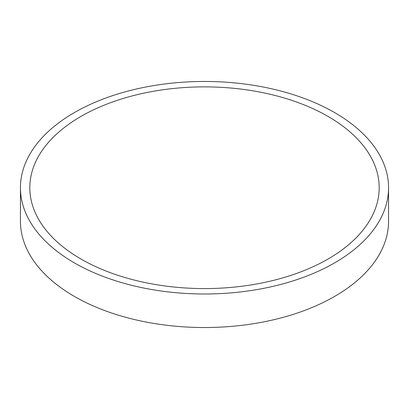 <?xml version="1.0" encoding="UTF-8"?>
<svg xmlns="http://www.w3.org/2000/svg" width="409" height="409" viewBox="0 0 409 409"><rect width="100%" height="100%" fill="white"/><g stroke="black" fill="none" stroke-linecap="round" stroke-linejoin="round"><path stroke-width="0.61" d="M328.023 116.412A174.684 100.854 0 0 0 80.977 116.412A174.684 100.854 0 0 0 80.977 259.04A174.684 100.854 0 0 0 328.023 259.04A174.684 100.854 0 0 0 328.023 116.412M20.45 187.726L20.45 221.274A184.05 106.258 0 0 0 134.065 319.444A184.05 106.258 0 0 0 334.644 296.407A184.05 106.258 0 0 0 388.55 221.274L388.55 187.726A184.05 106.258 0 0 0 274.935 89.556A184.05 106.258 0 0 0 74.356 112.593A184.05 106.258 0 0 0 20.45 187.726A184.05 106.258 0 0 0 134.065 285.901A184.05 106.258 0 0 0 334.644 262.864A184.05 106.258 0 0 0 388.55 187.726"/></g></svg>
